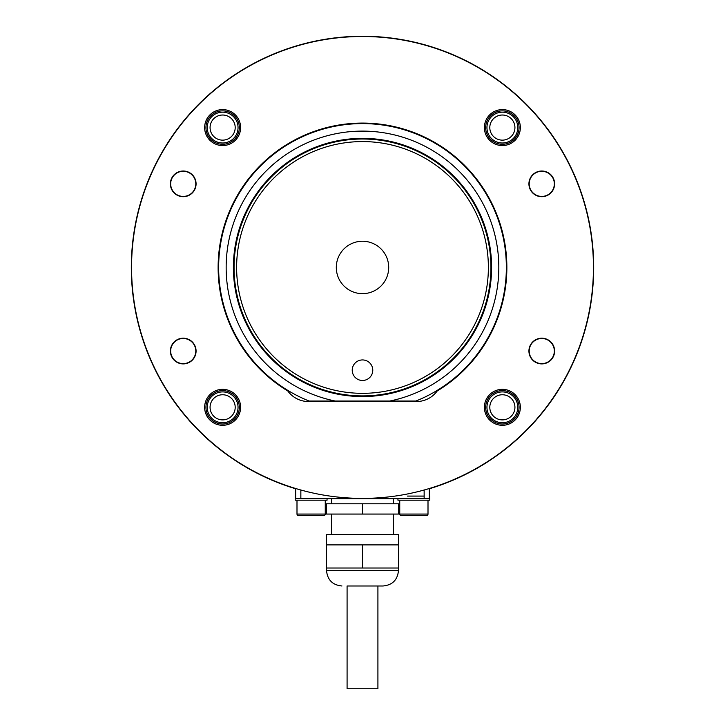 <?xml version="1.0" encoding="UTF-8"?>
<svg xmlns="http://www.w3.org/2000/svg" width="725" height="725" viewBox="0 0 725 725"><rect width="100%" height="100%" fill="white"/><g stroke="black" fill="none" stroke-linecap="round" stroke-linejoin="round"><path stroke-width="1.09" d="M236.622 267.452A125.878 125.878 0 0 0 362.5 393.331A125.878 125.878 0 0 0 488.378 267.452A125.878 125.878 0 0 0 362.5 141.574A125.878 125.878 0 0 0 236.622 267.452M490.943 267.452A128.443 128.443 0 0 1 362.5 395.895A128.443 128.443 0 0 1 234.057 267.452A128.443 128.443 0 0 1 362.5 139.01A128.443 128.443 0 0 1 490.943 267.452M372.777 370.203A10.277 10.277 0 0 0 362.5 359.935A10.277 10.277 0 0 0 352.223 370.203A10.277 10.277 0 0 0 362.5 380.48A10.277 10.277 0 0 0 372.777 370.203M388.7 267.452A26.2 26.2 0 0 0 362.5 241.244A26.2 26.2 0 0 0 336.3 267.452A26.2 26.2 0 0 0 362.5 293.652A26.2 26.2 0 0 0 388.7 267.452M226.155 267.452A136.345 136.345 0 0 1 362.5 131.107A136.345 136.345 0 0 1 389.787 401.034L415.896 401.034A143.858 143.858 0 0 0 362.5 123.594A143.858 143.858 0 0 0 309.104 401.034L335.213 401.034A136.345 136.345 0 0 1 226.155 267.452M389.787 401.034L335.213 401.034M205.936 407.323A16.702 16.702 0 0 1 222.629 390.621A16.702 16.702 0 0 1 239.332 407.323A16.702 16.702 0 0 1 222.629 424.016A16.702 16.702 0 0 1 205.936 407.323M205.936 127.582A16.702 16.702 0 0 1 222.629 110.88A16.702 16.702 0 0 1 239.332 127.582A16.702 16.702 0 0 1 222.629 144.275A16.702 16.702 0 0 1 205.936 127.582M485.668 407.323A16.702 16.702 0 0 1 502.371 390.621A16.702 16.702 0 0 1 519.064 407.323A16.702 16.702 0 0 1 502.371 424.016A16.702 16.702 0 0 1 485.668 407.323M485.668 127.582A16.702 16.702 0 0 1 502.371 110.88A16.702 16.702 0 0 1 519.064 127.582A16.702 16.702 0 0 1 502.371 144.275A16.702 16.702 0 0 1 485.668 127.582M437.701 485.804L438.489 485.804A231.203 231.203 0 0 0 362.5 36.25A231.203 231.203 0 0 0 286.511 485.804L287.299 485.804M438.489 485.804A231.203 231.203 0 0 1 429.291 488.795M295.709 488.795A231.203 231.203 0 0 1 286.511 485.804M170.384 183.851A12.842 12.842 0 0 1 183.226 171.009A12.842 12.842 0 0 1 196.076 183.851A12.842 12.842 0 0 1 183.226 196.702A12.842 12.842 0 0 1 170.384 183.851M170.384 351.045A12.842 12.842 0 0 1 183.226 338.203A12.842 12.842 0 0 1 196.076 351.045A12.842 12.842 0 0 1 183.226 363.896A12.842 12.842 0 0 1 170.384 351.045M528.924 183.851A12.842 12.842 0 0 1 541.774 171.009A12.842 12.842 0 0 1 554.616 183.851A12.842 12.842 0 0 1 541.774 196.702A12.842 12.842 0 0 1 528.924 183.851M528.924 351.045A12.842 12.842 0 0 1 541.774 338.203A12.842 12.842 0 0 1 554.616 351.045A12.842 12.842 0 0 1 541.774 363.896A12.842 12.842 0 0 1 528.924 351.045M204.649 127.582A17.98 17.98 0 0 1 222.629 109.602A17.98 17.98 0 0 1 240.609 127.582A17.98 17.98 0 0 1 222.629 145.562A17.98 17.98 0 0 1 204.649 127.582M204.649 407.323A17.98 17.98 0 0 1 222.629 389.334A17.98 17.98 0 0 1 240.609 407.323A17.98 17.98 0 0 1 222.629 425.303A17.98 17.98 0 0 1 204.649 407.323M484.391 127.582A17.98 17.98 0 0 1 502.371 109.602A17.98 17.98 0 0 1 520.351 127.582A17.98 17.98 0 0 1 502.371 145.562A17.98 17.98 0 0 1 484.391 127.582M484.391 407.323A17.98 17.98 0 0 1 502.371 389.334A17.98 17.98 0 0 1 520.351 407.323A17.98 17.98 0 0 1 502.371 425.303A17.98 17.98 0 0 1 484.391 407.323M593.44 267.452A230.94 230.94 0 0 1 362.5 498.392A230.94 230.94 0 0 1 131.56 267.452A230.94 230.94 0 0 1 362.5 36.504A230.94 230.94 0 0 1 593.44 267.452M218.125 267.452A144.375 144.375 0 0 1 362.5 123.078A144.375 144.375 0 0 1 437.202 390.993A25.692 25.692 0 0 1 416.449 401.55L308.551 401.55A25.692 25.692 0 0 1 287.798 390.993A144.375 144.375 0 0 1 218.125 267.452M429.291 496.081L429.807 496.081L429.807 500.196L397.952 500.196L397.952 498.655M424.152 496.081L407.477 496.081M399.747 500.196L399.747 514.061A1.541 1.541 0 0 0 401.288 515.602L407.405 515.602M426.463 515.602L401.288 515.602A1.541 1.541 0 0 1 399.747 514.061L428.004 514.061A1.541 1.541 0 0 1 426.463 515.602L413.875 515.602M428.004 500.196L428.004 514.061M195.795 351.045A12.561 12.561 0 0 1 183.226 363.615A12.561 12.561 0 0 1 170.665 351.045A12.561 12.561 0 0 1 183.226 338.484A12.561 12.561 0 0 1 195.795 351.045M554.335 351.045A12.561 12.561 0 0 1 541.774 363.615A12.561 12.561 0 0 1 529.205 351.045A12.561 12.561 0 0 1 541.774 338.484A12.561 12.561 0 0 1 554.335 351.045M295.709 496.081L295.193 496.081L295.193 500.196L327.048 500.196L327.048 498.655M296.996 500.196L296.996 514.061A1.541 1.541 0 0 0 298.537 515.602L304.645 515.602M323.712 515.602L298.537 515.602A1.541 1.541 0 0 1 296.996 514.061L325.253 514.061A1.541 1.541 0 0 1 323.712 515.602L311.125 515.602M325.253 500.196L325.253 514.061M170.665 183.851A12.561 12.561 0 0 1 183.226 171.29A12.561 12.561 0 0 1 195.795 183.851A12.561 12.561 0 0 1 183.226 196.421A12.561 12.561 0 0 1 170.665 183.851M529.205 183.851A12.561 12.561 0 0 1 541.774 171.29A12.561 12.561 0 0 1 554.335 183.851A12.561 12.561 0 0 1 541.774 196.421A12.561 12.561 0 0 1 529.205 183.851M235.199 407.323A12.561 12.561 0 0 1 222.629 419.884A12.561 12.561 0 0 1 210.069 407.323A12.561 12.561 0 0 1 222.629 394.753A12.561 12.561 0 0 1 235.199 407.323M238.045 407.323A15.415 15.415 0 0 1 222.629 422.729A15.415 15.415 0 0 1 207.214 407.323A15.415 15.415 0 0 1 222.629 391.908A15.415 15.415 0 0 1 238.045 407.323M502.371 394.753A12.561 12.561 0 0 1 514.931 407.323A12.561 12.561 0 0 1 502.371 419.884A12.561 12.561 0 0 1 489.801 407.323A12.561 12.561 0 0 1 502.371 394.753M502.371 391.908A15.415 15.415 0 0 1 517.786 407.323A15.415 15.415 0 0 1 502.371 422.729A15.415 15.415 0 0 1 486.955 407.323A15.415 15.415 0 0 1 502.371 391.908M489.801 127.582A12.561 12.561 0 0 1 502.371 115.021A12.561 12.561 0 0 1 514.931 127.582A12.561 12.561 0 0 1 502.371 140.142A12.561 12.561 0 0 1 489.801 127.582M486.955 127.582A15.415 15.415 0 0 1 502.371 112.167A15.415 15.415 0 0 1 517.786 127.582A15.415 15.415 0 0 1 502.371 142.997A15.415 15.415 0 0 1 486.955 127.582M222.629 140.142A12.561 12.561 0 0 1 210.069 127.582A12.561 12.561 0 0 1 222.629 115.021A12.561 12.561 0 0 1 235.199 127.582A12.561 12.561 0 0 1 222.629 140.142M222.629 142.997A15.415 15.415 0 0 1 207.214 127.582A15.415 15.415 0 0 1 222.629 112.167A15.415 15.415 0 0 1 238.045 127.582A15.415 15.415 0 0 1 222.629 142.997M429.291 488.523L429.291 498.655L295.709 498.655L295.709 488.523M347.085 585.99L383.054 585.99L377.915 585.99L377.915 688.75L347.085 688.75L347.085 585.99M326.531 534.615L398.469 534.615L398.469 544.892L326.531 544.892L326.531 534.615M398.469 568.01L398.469 570.584L326.531 570.584L326.531 568.01L398.469 568.01L398.469 544.892M362.5 514.061L398.469 514.061L398.469 503.793L326.531 503.793L326.531 514.061L362.5 514.061L362.5 503.793M326.531 568.01L326.531 544.892M362.5 568.01L362.5 544.892M233.396 267.452A129.104 129.104 0 0 1 362.5 138.348A129.104 129.104 0 0 1 491.604 267.452A129.104 129.104 0 0 1 362.5 396.557A129.104 129.104 0 0 1 233.396 267.452M300.848 490.009L300.848 498.655M424.152 498.655L424.152 490.009M331.669 503.793L331.669 498.655M331.669 534.615L331.669 514.061M326.531 570.584C327.446 579.946 332.585 585.084 341.946 585.99M398.469 570.584C397.554 579.946 392.415 585.084 383.054 585.99M393.331 534.615L393.331 514.061M393.331 503.793L393.331 498.655"/></g></svg>
